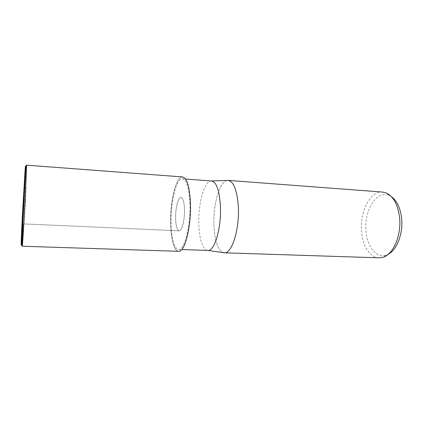 <?xml version="1.0" encoding="UTF-8"?>
<svg xmlns="http://www.w3.org/2000/svg" width="423" height="423" viewBox="0 0 423 423"><rect width="100%" height="100%" fill="white"/><g stroke="black" fill="none" stroke-linecap="round" stroke-linejoin="round"><path stroke-width="0.32" stroke-dasharray="2.12 1.59" d="M184.502 209.517C184.174 201.977 183 197.938 180.97 197.393C178.136 196.954 175.318 208.338 175.608 218.448C175.878 226.046 177.068 230.17 179.167 230.81C181.906 231.339 184.846 219.907 184.502 209.517C184.174 201.977 183 197.938 180.97 197.393C178.136 196.954 175.318 208.338 175.608 218.448C175.878 226.046 177.068 230.17 179.167 230.81C181.906 231.339 184.846 219.907 184.502 209.517M25.517 200.481L25.993 187.521L24.518 210.68L24.026 223.926L25.517 200.481M182.62 176.951C176.148 176.1 170.051 201.385 170.633 223.476C170.913 241.501 175.381 254.672 180.79 250.458C186.199 246.561 191.059 223.952 190.445 203.59C189.906 183.164 184.328 172.351 179.193 178.934C174.038 185.226 170.3 205.488 170.638 223.471C170.913 241.501 175.381 254.672 180.79 250.458C186.199 246.561 191.059 223.952 190.445 203.59C189.906 183.164 184.328 172.351 179.193 178.934C174.038 185.226 170.3 205.488 170.638 223.471C170.855 238.905 174.133 251.283 178.601 251.315M211.585 180.986C204.478 180.087 197.964 203.675 198.815 224.38C199.201 238.821 202.929 250.374 207.83 250.427M189.895 204.14C189.144 188.298 186.665 179.854 182.456 178.813C176.328 177.993 170.517 202.014 171.077 223.032C171.289 237.694 174.408 249.417 178.638 249.443C184.328 250.654 190.699 226.421 189.895 204.14M227.31 180.425C219.542 181.192 212.954 204.864 213.943 225.57C214.762 241.11 217.914 250.146 223.402 252.674C217.914 250.146 214.762 241.115 213.943 225.57C212.885 203.997 220.134 179.421 228.198 180.399M382.614 192.068C369.866 190.736 359.18 212.912 361.665 232.713C363.019 246.519 370.278 257.665 379.061 257.834M391.476 196.721L389.313 195.505C376.401 189.361 363.341 211.754 366.101 232.354C367.518 247.222 376.533 258.342 386.088 255.143L388.372 254.165M26.586 165.16C26.284 164.78 24.555 192.518 23.355 216.354L22.979 223.883M25.993 187.521L24.745 187.442M182.456 178.813L185.554 179.045M389.313 195.505L386.389 193.02M386.088 255.143L382.915 257.3M178.638 249.443L181.747 249.549M24.026 223.926L179.167 230.81L22.779 223.873M22.319 223.852L22.694 223.867M24.285 187.41L24.666 187.437"/><path stroke-width="0.63" d="M181.747 249.549L207.846 250.427C214.445 251.606 221.562 227.854 220.425 205.975C219.415 190.419 216.47 182.086 211.6 180.986L185.554 179.045M207.846 250.427L224.285 252.801C231.746 254.086 239.709 229.335 238.313 206.477C237.076 190.218 233.697 181.525 228.177 180.394L227.31 180.425M224.285 252.801L379.061 257.834L382.915 257.3C393.448 254.62 401.972 234.374 399.418 216.222C397.562 204.082 393.221 196.351 386.389 193.02L382.614 192.068L228.198 180.399C233.708 181.546 237.081 190.244 238.313 206.477C239.709 229.361 231.73 254.128 224.264 252.801M388.372 254.165C397.239 249.771 403.6 232.396 401.469 217.057C400.052 207.339 396.726 200.56 391.476 196.721M22.858 210.596L22.319 223.852L24.285 187.41L22.858 210.596M22.979 223.883L22.208 246.223L178.601 251.315C184.581 252.594 191.302 227.072 190.45 203.585C189.652 186.913 187.04 178.035 182.62 176.951L26.586 165.16L25.512 193.612C24.233 219.257 22.44 247.46 22.208 246.223L22.208 246.223C20.785 247.048 23.36 219.304 24.423 193.755L25.703 169.274C26.015 165.969 26.311 164.595 26.586 165.16M22.371 216.053C21.393 235.088 20.859 248.883 21.33 244.198L24.344 193.861C25.449 172.14 25.792 161.078 25.195 168.412L22.371 216.053M211.6 180.986L228.177 180.394"/></g></svg>

